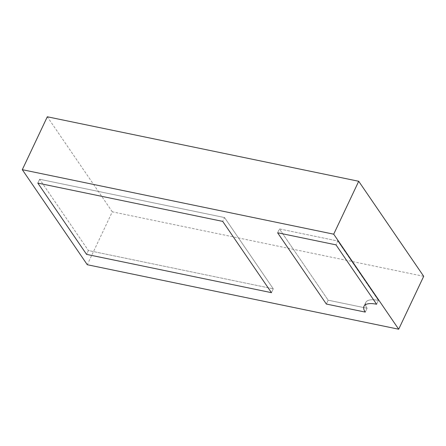 <?xml version="1.0" encoding="UTF-8"?>
<svg xmlns="http://www.w3.org/2000/svg" width="446" height="446" viewBox="0 0 446 446"><rect width="100%" height="100%" fill="white"/><g stroke="black" fill="none" stroke-linecap="round" stroke-linejoin="round"><path stroke-width="0.33" stroke-dasharray="2.23 1.67" d="M39.638 179.253L37.821 183.1L39.638 179.253L88.38 250.529L273.275 288.824L224.533 217.548L39.638 179.253L88.38 250.529L86.563 254.376L88.38 250.529L273.275 288.824L271.458 292.671L273.275 288.824L224.533 217.548L222.716 221.394L224.533 217.548L39.638 179.253M367.086 308.253L365.268 312.1L367.086 308.253L328.161 300.191L326.344 304.038L328.161 300.191L279.419 228.915L277.602 232.762L279.419 228.915L337.806 241.007L378.425 300.403A22.969 8.641 -154.7 0 0 365.781 302.466A22.969 8.641 -154.7 0 0 367.086 308.253L328.161 300.191L279.419 228.915L337.806 241.007L335.989 244.854L337.806 241.007L378.425 300.403L376.608 304.25L378.425 300.403A22.969 8.641 -154.7 0 0 365.781 302.466A22.969 8.641 -154.7 0 0 367.086 308.253M423.7 276.314L112.297 211.817L87.288 264.723M112.297 211.817L47.309 116.78M365.781 302.466L363.964 306.313L365.781 302.466"/><path stroke-width="0.67" d="M37.821 183.1L222.716 221.394L271.458 292.671L86.563 254.376L37.821 183.1L86.563 254.376L271.458 292.671L222.716 221.394L37.821 183.1M326.344 304.038L365.268 312.1A22.969 8.641 25.3 0 1 363.964 306.313A22.969 8.641 25.3 0 1 376.608 304.25L335.989 244.854L277.602 232.762L326.344 304.038L277.602 232.762L335.989 244.854L376.608 304.25A22.969 8.641 -154.7 0 0 363.964 306.313A22.969 8.641 -154.7 0 0 365.268 312.1L326.344 304.038M22.3 169.686L333.703 234.183L398.691 329.22L87.288 264.723L22.3 169.686L47.309 116.78L358.712 181.277L333.703 234.183M358.712 181.277L423.7 276.314L398.691 329.22"/></g></svg>
